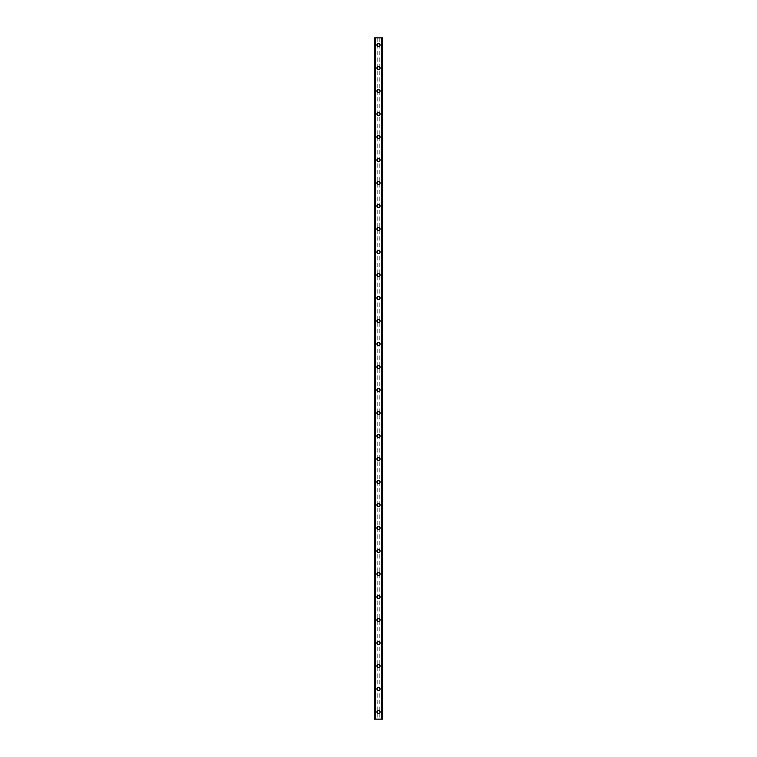 <?xml version="1.0" encoding="UTF-8"?>
<svg xmlns="http://www.w3.org/2000/svg" width="757" height="757" viewBox="0 0 757 757"><rect width="100%" height="100%" fill="white"/><g stroke="black" fill="none" stroke-linecap="round" stroke-linejoin="round"><path stroke-width="0.57" stroke-dasharray="3.79 2.84" d="M379.503 711.968A1.003 1.003 0 0 0 378.5 710.955A1.003 1.003 0 0 0 377.497 711.968A1.003 1.003 0 0 0 378.5 712.971A1.003 1.003 0 0 0 379.503 711.968A1.003 1.003 0 0 0 378.5 710.955A1.003 1.003 0 0 0 377.497 711.968A1.003 1.003 0 0 0 378.5 712.971A1.003 1.003 0 0 0 379.503 711.968M376.92 711.968A1.58 1.58 0 0 1 378.5 710.378A1.58 1.58 0 0 1 380.08 711.968A1.58 1.58 0 0 0 378.5 710.378A1.58 1.58 0 0 0 376.92 711.968A1.58 1.58 0 0 0 378.5 713.548A1.58 1.58 0 0 0 380.08 711.968A1.58 1.58 0 0 0 378.5 710.378A1.58 1.58 0 0 0 376.92 711.968A1.58 1.58 0 0 0 378.5 713.548A1.58 1.58 0 0 0 380.08 711.968A1.58 1.58 0 0 1 378.5 713.548A1.58 1.58 0 0 1 376.92 711.968M379.503 688.965A1.003 1.003 0 0 0 378.5 687.962A1.003 1.003 0 0 0 377.497 688.965A1.003 1.003 0 0 0 378.5 689.968A1.003 1.003 0 0 0 379.503 688.965A1.003 1.003 0 0 0 378.5 687.962A1.003 1.003 0 0 0 377.497 688.965A1.003 1.003 0 0 0 378.5 689.968A1.003 1.003 0 0 0 379.503 688.965M376.92 688.965A1.58 1.58 0 0 1 378.5 687.384A1.58 1.58 0 0 1 380.08 688.965A1.58 1.58 0 0 0 378.5 687.384A1.58 1.58 0 0 0 376.92 688.965A1.58 1.58 0 0 0 378.5 690.545A1.58 1.58 0 0 0 380.08 688.965A1.58 1.58 0 0 0 378.5 687.384A1.58 1.58 0 0 0 376.92 688.965A1.58 1.58 0 0 0 378.5 690.545A1.58 1.58 0 0 0 380.08 688.965A1.58 1.58 0 0 1 378.5 690.545A1.58 1.58 0 0 1 376.92 688.965M379.503 665.971A1.003 1.003 0 0 0 378.5 664.958A1.003 1.003 0 0 0 377.497 665.971A1.003 1.003 0 0 0 378.5 666.974A1.003 1.003 0 0 0 379.503 665.971A1.003 1.003 0 0 0 378.5 664.958A1.003 1.003 0 0 0 377.497 665.971A1.003 1.003 0 0 0 378.5 666.974A1.003 1.003 0 0 0 379.503 665.971M376.92 665.971A1.58 1.58 0 0 1 378.5 664.391A1.58 1.58 0 0 1 380.08 665.971A1.58 1.58 0 0 0 378.5 664.391A1.58 1.58 0 0 0 376.92 665.971A1.58 1.58 0 0 0 378.5 667.551A1.58 1.58 0 0 0 380.08 665.971A1.58 1.58 0 0 0 378.5 664.391A1.58 1.58 0 0 0 376.92 665.971A1.58 1.58 0 0 0 378.5 667.551A1.58 1.58 0 0 0 380.08 665.971A1.58 1.58 0 0 1 378.5 667.551A1.58 1.58 0 0 1 376.92 665.971M379.503 642.967A1.003 1.003 0 0 0 378.5 641.964A1.003 1.003 0 0 0 377.497 642.967A1.003 1.003 0 0 0 378.5 643.98A1.003 1.003 0 0 0 379.503 642.967A1.003 1.003 0 0 0 378.5 641.964A1.003 1.003 0 0 0 377.497 642.967A1.003 1.003 0 0 0 378.5 643.98A1.003 1.003 0 0 0 379.503 642.967M376.92 642.967A1.58 1.58 0 0 1 378.5 641.387A1.58 1.58 0 0 1 380.08 642.967A1.58 1.58 0 0 0 378.5 641.387A1.58 1.58 0 0 0 376.92 642.967A1.58 1.58 0 0 0 378.5 644.548A1.58 1.58 0 0 0 380.08 642.967A1.58 1.58 0 0 0 378.5 641.387A1.58 1.58 0 0 0 376.92 642.967A1.58 1.58 0 0 0 378.5 644.548A1.58 1.58 0 0 0 380.08 642.967A1.58 1.58 0 0 1 378.5 644.548A1.58 1.58 0 0 1 376.92 642.967M379.503 619.974A1.003 1.003 0 0 0 378.5 618.971A1.003 1.003 0 0 0 377.497 619.974A1.003 1.003 0 0 0 378.5 620.977A1.003 1.003 0 0 0 379.503 619.974A1.003 1.003 0 0 0 378.5 618.971A1.003 1.003 0 0 0 377.497 619.974A1.003 1.003 0 0 0 378.5 620.977A1.003 1.003 0 0 0 379.503 619.974M376.92 619.974A1.58 1.58 0 0 1 378.5 618.393A1.58 1.58 0 0 1 380.08 619.974A1.58 1.58 0 0 0 378.5 618.393A1.58 1.58 0 0 0 376.92 619.974A1.58 1.58 0 0 0 378.5 621.554A1.58 1.58 0 0 0 380.08 619.974A1.58 1.58 0 0 0 378.5 618.393A1.58 1.58 0 0 0 376.92 619.974A1.58 1.58 0 0 0 378.5 621.554A1.58 1.58 0 0 0 380.08 619.974A1.58 1.58 0 0 1 378.5 621.554A1.58 1.58 0 0 1 376.92 619.974M379.503 596.98A1.003 1.003 0 0 0 378.5 595.967A1.003 1.003 0 0 0 377.497 596.98A1.003 1.003 0 0 0 378.5 597.983A1.003 1.003 0 0 0 379.503 596.98A1.003 1.003 0 0 0 378.5 595.967A1.003 1.003 0 0 0 377.497 596.98A1.003 1.003 0 0 0 378.5 597.983A1.003 1.003 0 0 0 379.503 596.98M376.92 596.98A1.58 1.58 0 0 1 378.5 595.399A1.58 1.58 0 0 1 380.08 596.98A1.58 1.58 0 0 0 378.5 595.399A1.58 1.58 0 0 0 376.92 596.98A1.58 1.58 0 0 0 378.5 598.56A1.58 1.58 0 0 0 380.08 596.98A1.58 1.58 0 0 0 378.5 595.399A1.58 1.58 0 0 0 376.92 596.98A1.58 1.58 0 0 0 378.5 598.56A1.58 1.58 0 0 0 380.08 596.98A1.58 1.58 0 0 1 378.5 598.56A1.58 1.58 0 0 1 376.92 596.98M379.503 573.976A1.003 1.003 0 0 0 378.5 572.973A1.003 1.003 0 0 0 377.497 573.976A1.003 1.003 0 0 0 378.5 574.989A1.003 1.003 0 0 0 379.503 573.976A1.003 1.003 0 0 0 378.5 572.973A1.003 1.003 0 0 0 377.497 573.976A1.003 1.003 0 0 0 378.5 574.989A1.003 1.003 0 0 0 379.503 573.976M376.92 573.976A1.58 1.58 0 0 1 378.5 572.396A1.58 1.58 0 0 1 380.08 573.976A1.58 1.58 0 0 0 378.5 572.396A1.58 1.58 0 0 0 376.92 573.976A1.58 1.58 0 0 0 378.5 575.557A1.58 1.58 0 0 0 380.08 573.976A1.58 1.58 0 0 0 378.5 572.396A1.58 1.58 0 0 0 376.92 573.976A1.58 1.58 0 0 0 378.5 575.557A1.58 1.58 0 0 0 380.08 573.976A1.58 1.58 0 0 1 378.5 575.557A1.58 1.58 0 0 1 376.92 573.976M379.503 550.982A1.003 1.003 0 0 0 378.5 549.979A1.003 1.003 0 0 0 377.497 550.982A1.003 1.003 0 0 0 378.5 551.985A1.003 1.003 0 0 0 379.503 550.982A1.003 1.003 0 0 0 378.5 549.979A1.003 1.003 0 0 0 377.497 550.982A1.003 1.003 0 0 0 378.5 551.985A1.003 1.003 0 0 0 379.503 550.982M376.92 550.982A1.58 1.58 0 0 1 378.5 549.402A1.58 1.58 0 0 1 380.08 550.982A1.58 1.58 0 0 0 378.5 549.402A1.58 1.58 0 0 0 376.92 550.982A1.58 1.58 0 0 0 378.5 552.563A1.58 1.58 0 0 0 380.08 550.982A1.58 1.58 0 0 0 378.5 549.402A1.58 1.58 0 0 0 376.92 550.982A1.58 1.58 0 0 0 378.5 552.563A1.58 1.58 0 0 0 380.08 550.982A1.58 1.58 0 0 1 378.5 552.563A1.58 1.58 0 0 1 376.92 550.982M379.503 527.979A1.003 1.003 0 0 0 378.5 526.976A1.003 1.003 0 0 0 377.497 527.979A1.003 1.003 0 0 0 378.5 528.992A1.003 1.003 0 0 0 379.503 527.979A1.003 1.003 0 0 0 378.5 526.976A1.003 1.003 0 0 0 377.497 527.979A1.003 1.003 0 0 0 378.5 528.992A1.003 1.003 0 0 0 379.503 527.979M376.92 527.979A1.58 1.58 0 0 1 378.5 526.399A1.58 1.58 0 0 1 380.08 527.979A1.58 1.58 0 0 0 378.5 526.399A1.58 1.58 0 0 0 376.92 527.979A1.58 1.58 0 0 0 378.5 529.569A1.58 1.58 0 0 0 380.08 527.979A1.58 1.58 0 0 0 378.5 526.399A1.58 1.58 0 0 0 376.92 527.979A1.58 1.58 0 0 0 378.5 529.569A1.58 1.58 0 0 0 380.08 527.979A1.58 1.58 0 0 1 378.5 529.569A1.58 1.58 0 0 1 376.92 527.979M379.503 504.985A1.003 1.003 0 0 0 378.5 503.982A1.003 1.003 0 0 0 377.497 504.985A1.003 1.003 0 0 0 378.5 505.988A1.003 1.003 0 0 0 379.503 504.985A1.003 1.003 0 0 0 378.5 503.982A1.003 1.003 0 0 0 377.497 504.985A1.003 1.003 0 0 0 378.5 505.988A1.003 1.003 0 0 0 379.503 504.985M376.92 504.985A1.58 1.58 0 0 1 378.5 503.405A1.58 1.58 0 0 1 380.08 504.985A1.58 1.58 0 0 0 378.5 503.405A1.58 1.58 0 0 0 376.92 504.985A1.58 1.58 0 0 0 378.5 506.565A1.58 1.58 0 0 0 380.08 504.985A1.58 1.58 0 0 0 378.5 503.405A1.58 1.58 0 0 0 376.92 504.985A1.58 1.58 0 0 0 378.5 506.565A1.58 1.58 0 0 0 380.08 504.985A1.58 1.58 0 0 1 378.5 506.565A1.58 1.58 0 0 1 376.92 504.985M379.503 481.991A1.003 1.003 0 0 0 378.5 480.979A1.003 1.003 0 0 0 377.497 481.991A1.003 1.003 0 0 0 378.5 482.994A1.003 1.003 0 0 0 379.503 481.991A1.003 1.003 0 0 0 378.5 480.979A1.003 1.003 0 0 0 377.497 481.991A1.003 1.003 0 0 0 378.5 482.994A1.003 1.003 0 0 0 379.503 481.991M376.92 481.991A1.58 1.58 0 0 1 378.5 480.411A1.58 1.58 0 0 1 380.08 481.991A1.58 1.58 0 0 0 378.5 480.411A1.58 1.58 0 0 0 376.92 481.991A1.58 1.58 0 0 0 378.5 483.572A1.58 1.58 0 0 0 380.08 481.991A1.58 1.58 0 0 0 378.5 480.411A1.58 1.58 0 0 0 376.92 481.991A1.58 1.58 0 0 0 378.5 483.572A1.58 1.58 0 0 0 380.08 481.991A1.58 1.58 0 0 1 378.5 483.572A1.58 1.58 0 0 1 376.92 481.991M379.503 458.988A1.003 1.003 0 0 0 378.5 457.985A1.003 1.003 0 0 0 377.497 458.988A1.003 1.003 0 0 0 378.5 460.001A1.003 1.003 0 0 0 379.503 458.988A1.003 1.003 0 0 0 378.5 457.985A1.003 1.003 0 0 0 377.497 458.988A1.003 1.003 0 0 0 378.5 460.001A1.003 1.003 0 0 0 379.503 458.988M376.92 458.988A1.58 1.58 0 0 1 378.5 457.408A1.58 1.58 0 0 1 380.08 458.988A1.58 1.58 0 0 0 378.5 457.408A1.58 1.58 0 0 0 376.92 458.988A1.58 1.58 0 0 0 378.5 460.568A1.58 1.58 0 0 0 380.08 458.988A1.58 1.58 0 0 0 378.5 457.408A1.58 1.58 0 0 0 376.92 458.988A1.58 1.58 0 0 0 378.5 460.568A1.58 1.58 0 0 0 380.08 458.988A1.58 1.58 0 0 1 378.5 460.568A1.58 1.58 0 0 1 376.92 458.988M379.503 435.994A1.003 1.003 0 0 0 378.5 434.991A1.003 1.003 0 0 0 377.497 435.994A1.003 1.003 0 0 0 378.5 436.997A1.003 1.003 0 0 0 379.503 435.994A1.003 1.003 0 0 0 378.5 434.991A1.003 1.003 0 0 0 377.497 435.994A1.003 1.003 0 0 0 378.5 436.997A1.003 1.003 0 0 0 379.503 435.994M376.92 435.994A1.58 1.58 0 0 1 378.5 434.414A1.58 1.58 0 0 1 380.08 435.994A1.58 1.58 0 0 0 378.5 434.414A1.58 1.58 0 0 0 376.92 435.994A1.58 1.58 0 0 0 378.5 437.574A1.58 1.58 0 0 0 380.08 435.994A1.58 1.58 0 0 0 378.5 434.414A1.58 1.58 0 0 0 376.92 435.994A1.58 1.58 0 0 0 378.5 437.574A1.58 1.58 0 0 0 380.08 435.994A1.58 1.58 0 0 1 378.5 437.574A1.58 1.58 0 0 1 376.92 435.994M379.503 413A1.003 1.003 0 0 0 378.5 411.988A1.003 1.003 0 0 0 377.497 413A1.003 1.003 0 0 0 378.5 414.003A1.003 1.003 0 0 0 379.503 413A1.003 1.003 0 0 0 378.5 411.988A1.003 1.003 0 0 0 377.497 413A1.003 1.003 0 0 0 378.5 414.003A1.003 1.003 0 0 0 379.503 413M376.92 413A1.58 1.58 0 0 1 378.5 411.411A1.58 1.58 0 0 1 380.08 413A1.58 1.58 0 0 0 378.5 411.411A1.58 1.58 0 0 0 376.92 413A1.58 1.58 0 0 0 378.5 414.581A1.58 1.58 0 0 0 380.08 413A1.58 1.58 0 0 0 378.5 411.411A1.58 1.58 0 0 0 376.92 413A1.58 1.58 0 0 0 378.5 414.581A1.58 1.58 0 0 0 380.08 413A1.58 1.58 0 0 1 378.5 414.581A1.58 1.58 0 0 1 376.92 413M379.503 389.997A1.003 1.003 0 0 0 378.5 388.994A1.003 1.003 0 0 0 377.497 389.997A1.003 1.003 0 0 0 378.5 391.009A1.003 1.003 0 0 0 379.503 389.997A1.003 1.003 0 0 0 378.5 388.994A1.003 1.003 0 0 0 377.497 389.997A1.003 1.003 0 0 0 378.5 391.009A1.003 1.003 0 0 0 379.503 389.997M376.92 389.997A1.58 1.58 0 0 1 378.5 388.417A1.58 1.58 0 0 1 380.08 389.997A1.58 1.58 0 0 0 378.5 388.417A1.58 1.58 0 0 0 376.92 389.997A1.58 1.58 0 0 0 378.5 391.577A1.58 1.58 0 0 0 380.08 389.997A1.58 1.58 0 0 0 378.5 388.417A1.58 1.58 0 0 0 376.92 389.997A1.58 1.58 0 0 0 378.5 391.577A1.58 1.58 0 0 0 380.08 389.997A1.58 1.58 0 0 1 378.5 391.577A1.58 1.58 0 0 1 376.92 389.997M379.503 367.003A1.003 1.003 0 0 0 378.5 365.991A1.003 1.003 0 0 0 377.497 367.003A1.003 1.003 0 0 0 378.5 368.006A1.003 1.003 0 0 0 379.503 367.003A1.003 1.003 0 0 0 378.5 365.991A1.003 1.003 0 0 0 377.497 367.003A1.003 1.003 0 0 0 378.5 368.006A1.003 1.003 0 0 0 379.503 367.003M376.92 367.003A1.58 1.58 0 0 1 378.5 365.423A1.58 1.58 0 0 1 380.08 367.003A1.58 1.58 0 0 0 378.5 365.423A1.58 1.58 0 0 0 376.92 367.003A1.58 1.58 0 0 0 378.5 368.583A1.58 1.58 0 0 0 380.08 367.003A1.58 1.58 0 0 0 378.5 365.423A1.58 1.58 0 0 0 376.92 367.003A1.58 1.58 0 0 0 378.5 368.583A1.58 1.58 0 0 0 380.08 367.003A1.58 1.58 0 0 1 378.5 368.583A1.58 1.58 0 0 1 376.92 367.003M379.503 344A1.003 1.003 0 0 0 378.5 342.997A1.003 1.003 0 0 0 377.497 344A1.003 1.003 0 0 0 378.5 345.012A1.003 1.003 0 0 0 379.503 344A1.003 1.003 0 0 0 378.5 342.997A1.003 1.003 0 0 0 377.497 344A1.003 1.003 0 0 0 378.5 345.012A1.003 1.003 0 0 0 379.503 344M376.92 344A1.58 1.58 0 0 1 378.5 342.419A1.58 1.58 0 0 1 380.08 344A1.58 1.58 0 0 0 378.5 342.419A1.58 1.58 0 0 0 376.92 344A1.58 1.58 0 0 0 378.5 345.589A1.58 1.58 0 0 0 380.08 344A1.58 1.58 0 0 0 378.5 342.419A1.58 1.58 0 0 0 376.92 344A1.58 1.58 0 0 0 378.5 345.589A1.58 1.58 0 0 0 380.08 344A1.58 1.58 0 0 1 378.5 345.589A1.58 1.58 0 0 1 376.92 344M379.503 321.006A1.003 1.003 0 0 0 378.5 320.003A1.003 1.003 0 0 0 377.497 321.006A1.003 1.003 0 0 0 378.5 322.009A1.003 1.003 0 0 0 379.503 321.006A1.003 1.003 0 0 0 378.5 320.003A1.003 1.003 0 0 0 377.497 321.006A1.003 1.003 0 0 0 378.5 322.009A1.003 1.003 0 0 0 379.503 321.006M376.92 321.006A1.58 1.58 0 0 1 378.5 319.426A1.58 1.58 0 0 1 380.08 321.006A1.58 1.58 0 0 0 378.5 319.426A1.58 1.58 0 0 0 376.92 321.006A1.58 1.58 0 0 0 378.5 322.586A1.58 1.58 0 0 0 380.08 321.006A1.58 1.58 0 0 0 378.5 319.426A1.58 1.58 0 0 0 376.92 321.006A1.58 1.58 0 0 0 378.5 322.586A1.58 1.58 0 0 0 380.08 321.006A1.58 1.58 0 0 1 378.5 322.586A1.58 1.58 0 0 1 376.92 321.006M379.503 298.012A1.003 1.003 0 0 0 378.5 296.999A1.003 1.003 0 0 0 377.497 298.012A1.003 1.003 0 0 0 378.5 299.015A1.003 1.003 0 0 0 379.503 298.012A1.003 1.003 0 0 0 378.5 296.999A1.003 1.003 0 0 0 377.497 298.012A1.003 1.003 0 0 0 378.5 299.015A1.003 1.003 0 0 0 379.503 298.012M376.92 298.012A1.58 1.58 0 0 1 378.5 296.432A1.58 1.58 0 0 1 380.08 298.012A1.58 1.58 0 0 0 378.5 296.432A1.58 1.58 0 0 0 376.92 298.012A1.58 1.58 0 0 0 378.5 299.592A1.58 1.58 0 0 0 380.08 298.012A1.58 1.58 0 0 0 378.5 296.432A1.58 1.58 0 0 0 376.92 298.012A1.58 1.58 0 0 0 378.5 299.592A1.58 1.58 0 0 0 380.08 298.012A1.58 1.58 0 0 1 378.5 299.592A1.58 1.58 0 0 1 376.92 298.012M379.503 275.009A1.003 1.003 0 0 0 378.5 274.006A1.003 1.003 0 0 0 377.497 275.009A1.003 1.003 0 0 0 378.5 276.021A1.003 1.003 0 0 0 379.503 275.009A1.003 1.003 0 0 0 378.5 274.006A1.003 1.003 0 0 0 377.497 275.009A1.003 1.003 0 0 0 378.5 276.021A1.003 1.003 0 0 0 379.503 275.009M376.92 275.009A1.58 1.58 0 0 1 378.5 273.428A1.58 1.58 0 0 1 380.08 275.009A1.58 1.58 0 0 0 378.5 273.428A1.58 1.58 0 0 0 376.92 275.009A1.58 1.58 0 0 0 378.5 276.589A1.58 1.58 0 0 0 380.08 275.009A1.58 1.58 0 0 0 378.5 273.428A1.58 1.58 0 0 0 376.92 275.009A1.58 1.58 0 0 0 378.5 276.589A1.58 1.58 0 0 0 380.08 275.009A1.58 1.58 0 0 1 378.5 276.589A1.58 1.58 0 0 1 376.92 275.009M379.503 252.015A1.003 1.003 0 0 0 378.5 251.012A1.003 1.003 0 0 0 377.497 252.015A1.003 1.003 0 0 0 378.5 253.018A1.003 1.003 0 0 0 379.503 252.015A1.003 1.003 0 0 0 378.5 251.012A1.003 1.003 0 0 0 377.497 252.015A1.003 1.003 0 0 0 378.5 253.018A1.003 1.003 0 0 0 379.503 252.015M376.92 252.015A1.58 1.58 0 0 1 378.5 250.435A1.58 1.58 0 0 1 380.08 252.015A1.58 1.58 0 0 0 378.5 250.435A1.58 1.58 0 0 0 376.92 252.015A1.58 1.58 0 0 0 378.5 253.595A1.58 1.58 0 0 0 380.08 252.015A1.58 1.58 0 0 0 378.5 250.435A1.58 1.58 0 0 0 376.92 252.015A1.58 1.58 0 0 0 378.5 253.595A1.58 1.58 0 0 0 380.08 252.015A1.58 1.58 0 0 1 378.5 253.595A1.58 1.58 0 0 1 376.92 252.015M379.503 229.021A1.003 1.003 0 0 0 378.5 228.008A1.003 1.003 0 0 0 377.497 229.021A1.003 1.003 0 0 0 378.5 230.024A1.003 1.003 0 0 0 379.503 229.021A1.003 1.003 0 0 0 378.5 228.008A1.003 1.003 0 0 0 377.497 229.021A1.003 1.003 0 0 0 378.5 230.024A1.003 1.003 0 0 0 379.503 229.021M376.92 229.021A1.58 1.58 0 0 1 378.5 227.431A1.58 1.58 0 0 1 380.08 229.021A1.58 1.58 0 0 0 378.5 227.431A1.58 1.58 0 0 0 376.92 229.021A1.58 1.58 0 0 0 378.5 230.601A1.58 1.58 0 0 0 380.08 229.021A1.58 1.58 0 0 0 378.5 227.431A1.58 1.58 0 0 0 376.92 229.021A1.58 1.58 0 0 0 378.5 230.601A1.58 1.58 0 0 0 380.08 229.021A1.58 1.58 0 0 1 378.5 230.601A1.58 1.58 0 0 1 376.92 229.021M379.503 206.018A1.003 1.003 0 0 0 378.5 205.015A1.003 1.003 0 0 0 377.497 206.018A1.003 1.003 0 0 0 378.5 207.021A1.003 1.003 0 0 0 379.503 206.018A1.003 1.003 0 0 0 378.5 205.015A1.003 1.003 0 0 0 377.497 206.018A1.003 1.003 0 0 0 378.5 207.021A1.003 1.003 0 0 0 379.503 206.018M376.92 206.018A1.58 1.58 0 0 1 378.5 204.437A1.58 1.58 0 0 1 380.08 206.018A1.58 1.58 0 0 0 378.5 204.437A1.58 1.58 0 0 0 376.92 206.018A1.58 1.58 0 0 0 378.5 207.598A1.58 1.58 0 0 0 380.08 206.018A1.58 1.58 0 0 0 378.5 204.437A1.58 1.58 0 0 0 376.92 206.018A1.58 1.58 0 0 0 378.5 207.598A1.58 1.58 0 0 0 380.08 206.018A1.58 1.58 0 0 1 378.5 207.598A1.58 1.58 0 0 1 376.92 206.018M379.503 183.024A1.003 1.003 0 0 0 378.5 182.011A1.003 1.003 0 0 0 377.497 183.024A1.003 1.003 0 0 0 378.5 184.027A1.003 1.003 0 0 0 379.503 183.024A1.003 1.003 0 0 0 378.5 182.011A1.003 1.003 0 0 0 377.497 183.024A1.003 1.003 0 0 0 378.5 184.027A1.003 1.003 0 0 0 379.503 183.024M376.92 183.024A1.58 1.58 0 0 1 378.5 181.443A1.58 1.58 0 0 1 380.08 183.024A1.58 1.58 0 0 0 378.5 181.443A1.58 1.58 0 0 0 376.92 183.024A1.58 1.58 0 0 0 378.5 184.604A1.58 1.58 0 0 0 380.08 183.024A1.58 1.58 0 0 0 378.5 181.443A1.58 1.58 0 0 0 376.92 183.024A1.58 1.58 0 0 0 378.5 184.604A1.58 1.58 0 0 0 380.08 183.024A1.58 1.58 0 0 1 378.5 184.604A1.58 1.58 0 0 1 376.92 183.024M379.503 160.02A1.003 1.003 0 0 0 378.5 159.017A1.003 1.003 0 0 0 377.497 160.02A1.003 1.003 0 0 0 378.5 161.033A1.003 1.003 0 0 0 379.503 160.02A1.003 1.003 0 0 0 378.5 159.017A1.003 1.003 0 0 0 377.497 160.02A1.003 1.003 0 0 0 378.5 161.033A1.003 1.003 0 0 0 379.503 160.02M376.92 160.02A1.58 1.58 0 0 1 378.5 158.44A1.58 1.58 0 0 1 380.08 160.02A1.58 1.58 0 0 0 378.5 158.44A1.58 1.58 0 0 0 376.92 160.02A1.58 1.58 0 0 0 378.5 161.601A1.58 1.58 0 0 0 380.08 160.02A1.58 1.58 0 0 0 378.5 158.44A1.58 1.58 0 0 0 376.92 160.02A1.58 1.58 0 0 0 378.5 161.601A1.58 1.58 0 0 0 380.08 160.02A1.58 1.58 0 0 1 378.5 161.601A1.58 1.58 0 0 1 376.92 160.02M379.503 137.026A1.003 1.003 0 0 0 378.5 136.023A1.003 1.003 0 0 0 377.497 137.026A1.003 1.003 0 0 0 378.5 138.029A1.003 1.003 0 0 0 379.503 137.026A1.003 1.003 0 0 0 378.5 136.023A1.003 1.003 0 0 0 377.497 137.026A1.003 1.003 0 0 0 378.5 138.029A1.003 1.003 0 0 0 379.503 137.026M376.92 137.026A1.58 1.58 0 0 1 378.5 135.446A1.58 1.58 0 0 1 380.08 137.026A1.58 1.58 0 0 0 378.5 135.446A1.58 1.58 0 0 0 376.92 137.026A1.58 1.58 0 0 0 378.5 138.607A1.58 1.58 0 0 0 380.08 137.026A1.58 1.58 0 0 0 378.5 135.446A1.58 1.58 0 0 0 376.92 137.026A1.58 1.58 0 0 0 378.5 138.607A1.58 1.58 0 0 0 380.08 137.026A1.58 1.58 0 0 1 378.5 138.607A1.58 1.58 0 0 1 376.92 137.026M379.503 114.033A1.003 1.003 0 0 0 378.5 113.02A1.003 1.003 0 0 0 377.497 114.033A1.003 1.003 0 0 0 378.5 115.036A1.003 1.003 0 0 0 379.503 114.033A1.003 1.003 0 0 0 378.5 113.02A1.003 1.003 0 0 0 377.497 114.033A1.003 1.003 0 0 0 378.5 115.036A1.003 1.003 0 0 0 379.503 114.033M376.92 114.033A1.58 1.58 0 0 1 378.5 112.452A1.58 1.58 0 0 1 380.08 114.033A1.58 1.58 0 0 0 378.5 112.452A1.58 1.58 0 0 0 376.92 114.033A1.58 1.58 0 0 0 378.5 115.613A1.58 1.58 0 0 0 380.08 114.033A1.58 1.58 0 0 0 378.5 112.452A1.58 1.58 0 0 0 376.92 114.033A1.58 1.58 0 0 0 378.5 115.613A1.58 1.58 0 0 0 380.08 114.033A1.58 1.58 0 0 1 378.5 115.613A1.58 1.58 0 0 1 376.92 114.033M379.503 91.029A1.003 1.003 0 0 0 378.5 90.026A1.003 1.003 0 0 0 377.497 91.029A1.003 1.003 0 0 0 378.5 92.042A1.003 1.003 0 0 0 379.503 91.029A1.003 1.003 0 0 0 378.5 90.026A1.003 1.003 0 0 0 377.497 91.029A1.003 1.003 0 0 0 378.5 92.042A1.003 1.003 0 0 0 379.503 91.029M376.92 91.029A1.58 1.58 0 0 1 378.5 89.449A1.58 1.58 0 0 1 380.08 91.029A1.58 1.58 0 0 0 378.5 89.449A1.58 1.58 0 0 0 376.92 91.029A1.58 1.58 0 0 0 378.5 92.609A1.58 1.58 0 0 0 380.08 91.029A1.58 1.58 0 0 0 378.5 89.449A1.58 1.58 0 0 0 376.92 91.029A1.58 1.58 0 0 0 378.5 92.609A1.58 1.58 0 0 0 380.08 91.029A1.58 1.58 0 0 1 378.5 92.609A1.58 1.58 0 0 1 376.92 91.029M379.503 68.035A1.003 1.003 0 0 0 378.5 67.032A1.003 1.003 0 0 0 377.497 68.035A1.003 1.003 0 0 0 378.5 69.038A1.003 1.003 0 0 0 379.503 68.035A1.003 1.003 0 0 0 378.5 67.032A1.003 1.003 0 0 0 377.497 68.035A1.003 1.003 0 0 0 378.5 69.038A1.003 1.003 0 0 0 379.503 68.035M376.92 68.035A1.58 1.58 0 0 1 378.5 66.455A1.58 1.58 0 0 1 380.08 68.035A1.58 1.58 0 0 0 378.5 66.455A1.58 1.58 0 0 0 376.92 68.035A1.58 1.58 0 0 0 378.5 69.616A1.58 1.58 0 0 0 380.08 68.035A1.58 1.58 0 0 0 378.5 66.455A1.58 1.58 0 0 0 376.92 68.035A1.58 1.58 0 0 0 378.5 69.616A1.58 1.58 0 0 0 380.08 68.035A1.58 1.58 0 0 1 378.5 69.616A1.58 1.58 0 0 1 376.92 68.035M379.503 45.032A1.003 1.003 0 0 0 378.5 44.029A1.003 1.003 0 0 0 377.497 45.032A1.003 1.003 0 0 0 378.5 46.045A1.003 1.003 0 0 0 379.503 45.032A1.003 1.003 0 0 0 378.5 44.029A1.003 1.003 0 0 0 377.497 45.032A1.003 1.003 0 0 0 378.5 46.045A1.003 1.003 0 0 0 379.503 45.032M376.92 45.032A1.58 1.58 0 0 1 378.5 43.452A1.58 1.58 0 0 1 380.08 45.032A1.58 1.58 0 0 0 378.5 43.452A1.58 1.58 0 0 0 376.92 45.032A1.58 1.58 0 0 0 378.5 46.622A1.58 1.58 0 0 0 380.08 45.032A1.58 1.58 0 0 0 378.5 43.452A1.58 1.58 0 0 0 376.92 45.032A1.58 1.58 0 0 0 378.5 46.622A1.58 1.58 0 0 0 380.08 45.032A1.58 1.58 0 0 1 378.5 46.622A1.58 1.58 0 0 1 376.92 45.032M379.38 37.85L378.718 37.85L379.38 37.85M378.718 37.85L379.475 37.85L378.718 37.85M377.383 37.85L378.273 37.85L377.383 37.85M382.011 37.85L382.011 719.15L382.522 719.15L382.522 37.85L382.522 719.15L381.519 719.15L382.522 719.15L382.522 37.85L374.478 37.85L374.478 719.15L375.358 719.15L374.545 719.15M374.545 37.85L375.481 37.85L374.478 37.85L374.478 719.15L382.011 719.15M377.62 719.15L378.282 719.15L377.62 719.15M378.282 719.15L377.525 719.15L378.282 719.15M375.481 719.15L375.481 37.85L375.481 719.15M374.989 37.85L374.989 719.15M377.062 37.85L377.062 719.15M374.478 37.85L374.478 719.15L374.478 37.85M375.122 37.85L375.122 719.15M375.075 37.85L375.075 719.15M381.925 37.85L381.925 719.15M381.878 37.85L381.878 719.15M381.519 37.85L381.519 719.15L381.519 37.85M379.938 37.85L379.938 719.15M379.796 37.85L379.796 719.15M377.204 37.85L377.204 719.15M374.601 37.85L374.601 719.15M375.358 37.85L375.358 719.15L375.358 37.85M382.455 37.85L382.455 719.15M381.642 37.85L381.642 719.15L381.642 37.85M382.399 37.85L382.399 719.15"/><path stroke-width="1.14" d="M376.92 711.968A1.58 1.58 0 0 1 378.5 710.378A1.58 1.58 0 0 1 380.08 711.968A1.58 1.58 0 0 1 378.5 713.548A1.58 1.58 0 0 1 376.92 711.968M376.92 688.965A1.58 1.58 0 0 1 378.5 687.384A1.58 1.58 0 0 1 380.08 688.965A1.58 1.58 0 0 1 378.5 690.545A1.58 1.58 0 0 1 376.92 688.965M376.92 665.971A1.58 1.58 0 0 1 378.5 664.391A1.58 1.58 0 0 1 380.08 665.971A1.58 1.58 0 0 1 378.5 667.551A1.58 1.58 0 0 1 376.92 665.971M376.92 642.967A1.58 1.58 0 0 1 378.5 641.387A1.58 1.58 0 0 1 380.08 642.967A1.58 1.58 0 0 1 378.5 644.548A1.58 1.58 0 0 1 376.92 642.967M376.92 619.974A1.58 1.58 0 0 1 378.5 618.393A1.58 1.58 0 0 1 380.08 619.974A1.58 1.58 0 0 1 378.5 621.554A1.58 1.58 0 0 1 376.92 619.974M376.92 596.98A1.58 1.58 0 0 1 378.5 595.399A1.58 1.58 0 0 1 380.08 596.98A1.58 1.58 0 0 1 378.5 598.56A1.58 1.58 0 0 1 376.92 596.98M376.92 573.976A1.58 1.58 0 0 1 378.5 572.396A1.58 1.58 0 0 1 380.08 573.976A1.58 1.58 0 0 1 378.5 575.557A1.58 1.58 0 0 1 376.92 573.976M376.92 550.982A1.58 1.58 0 0 1 378.5 549.402A1.58 1.58 0 0 1 380.08 550.982A1.58 1.58 0 0 1 378.5 552.563A1.58 1.58 0 0 1 376.92 550.982M376.92 527.979A1.58 1.58 0 0 1 378.5 526.399A1.58 1.58 0 0 1 380.08 527.979A1.58 1.58 0 0 1 378.5 529.569A1.58 1.58 0 0 1 376.92 527.979M376.92 504.985A1.58 1.58 0 0 1 378.5 503.405A1.58 1.58 0 0 1 380.08 504.985A1.58 1.58 0 0 1 378.5 506.565A1.58 1.58 0 0 1 376.92 504.985M376.92 481.991A1.58 1.58 0 0 1 378.5 480.411A1.58 1.58 0 0 1 380.08 481.991A1.58 1.58 0 0 1 378.5 483.572A1.58 1.58 0 0 1 376.92 481.991M376.92 458.988A1.58 1.58 0 0 1 378.5 457.408A1.58 1.58 0 0 1 380.08 458.988A1.58 1.58 0 0 1 378.5 460.568A1.58 1.58 0 0 1 376.92 458.988M376.92 435.994A1.58 1.58 0 0 1 378.5 434.414A1.58 1.58 0 0 1 380.08 435.994A1.58 1.58 0 0 1 378.5 437.574A1.58 1.58 0 0 1 376.92 435.994M376.92 413A1.58 1.58 0 0 1 378.5 411.411A1.58 1.58 0 0 1 380.08 413A1.58 1.58 0 0 1 378.5 414.581A1.58 1.58 0 0 1 376.92 413M376.92 389.997A1.58 1.58 0 0 1 378.5 388.417A1.58 1.58 0 0 1 380.08 389.997A1.58 1.58 0 0 1 378.5 391.577A1.58 1.58 0 0 1 376.92 389.997M376.92 367.003A1.58 1.58 0 0 1 378.5 365.423A1.58 1.58 0 0 1 380.08 367.003A1.58 1.58 0 0 1 378.5 368.583A1.58 1.58 0 0 1 376.92 367.003M376.92 344A1.58 1.58 0 0 1 378.5 342.419A1.58 1.58 0 0 1 380.08 344A1.58 1.58 0 0 1 378.5 345.589A1.58 1.58 0 0 1 376.92 344M376.92 321.006A1.58 1.58 0 0 1 378.5 319.426A1.58 1.58 0 0 1 380.08 321.006A1.58 1.58 0 0 1 378.5 322.586A1.58 1.58 0 0 1 376.92 321.006M376.92 298.012A1.58 1.58 0 0 1 378.5 296.432A1.58 1.58 0 0 1 380.08 298.012A1.58 1.58 0 0 1 378.5 299.592A1.58 1.58 0 0 1 376.92 298.012M376.92 275.009A1.58 1.58 0 0 1 378.5 273.428A1.58 1.58 0 0 1 380.08 275.009A1.58 1.58 0 0 1 378.5 276.589A1.58 1.58 0 0 1 376.92 275.009M376.92 252.015A1.58 1.58 0 0 1 378.5 250.435A1.58 1.58 0 0 1 380.08 252.015A1.58 1.58 0 0 1 378.5 253.595A1.58 1.58 0 0 1 376.92 252.015M376.92 229.021A1.58 1.58 0 0 1 378.5 227.431A1.58 1.58 0 0 1 380.08 229.021A1.58 1.58 0 0 1 378.5 230.601A1.58 1.58 0 0 1 376.92 229.021M376.92 206.018A1.58 1.58 0 0 1 378.5 204.437A1.58 1.58 0 0 1 380.08 206.018A1.58 1.58 0 0 1 378.5 207.598A1.58 1.58 0 0 1 376.92 206.018M376.92 183.024A1.58 1.58 0 0 1 378.5 181.443A1.58 1.58 0 0 1 380.08 183.024A1.58 1.58 0 0 1 378.5 184.604A1.58 1.58 0 0 1 376.92 183.024M376.92 160.02A1.58 1.58 0 0 1 378.5 158.44A1.58 1.58 0 0 1 380.08 160.02A1.58 1.58 0 0 1 378.5 161.601A1.58 1.58 0 0 1 376.92 160.02M376.92 137.026A1.58 1.58 0 0 1 378.5 135.446A1.58 1.58 0 0 1 380.08 137.026A1.58 1.58 0 0 1 378.5 138.607A1.58 1.58 0 0 1 376.92 137.026M376.92 114.033A1.58 1.58 0 0 1 378.5 112.452A1.58 1.58 0 0 1 380.08 114.033A1.58 1.58 0 0 1 378.5 115.613A1.58 1.58 0 0 1 376.92 114.033M376.92 91.029A1.58 1.58 0 0 1 378.5 89.449A1.58 1.58 0 0 1 380.08 91.029A1.58 1.58 0 0 1 378.5 92.609A1.58 1.58 0 0 1 376.92 91.029M376.92 68.035A1.58 1.58 0 0 1 378.5 66.455A1.58 1.58 0 0 1 380.08 68.035A1.58 1.58 0 0 1 378.5 69.616A1.58 1.58 0 0 1 376.92 68.035M376.92 45.032A1.58 1.58 0 0 1 378.5 43.452A1.58 1.58 0 0 1 380.08 45.032A1.58 1.58 0 0 1 378.5 46.622A1.58 1.58 0 0 1 376.92 45.032M382.465 37.85L374.478 37.85L374.478 719.15L382.522 719.15L382.522 37.85L382.465 719.15M381.907 719.15L381.925 37.85L381.907 719.15M375.075 719.15L375.075 37.85L375.094 719.15M374.535 37.85L374.535 719.15M375.226 37.85L375.226 719.15M381.774 37.85L381.774 719.15M374.478 37.85L374.478 719.15M382.522 37.85L382.522 719.15"/></g></svg>
